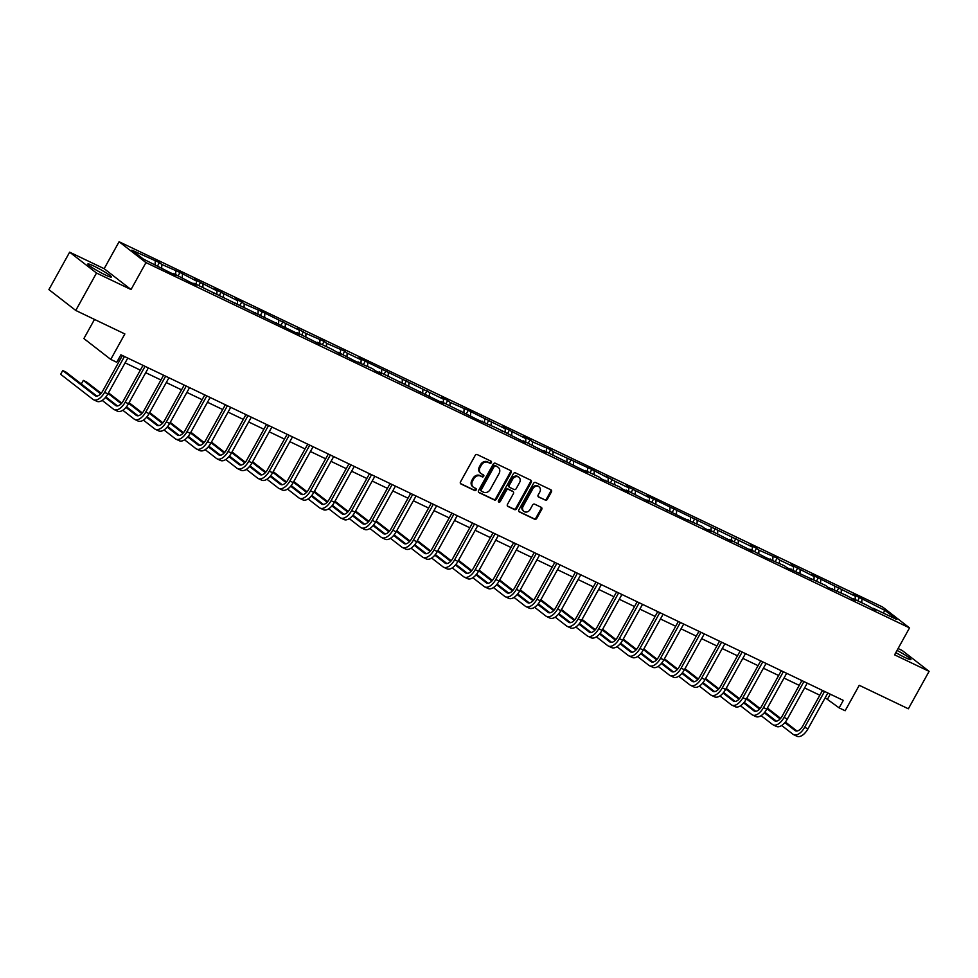 <?xml version="1.0" encoding="UTF-8"?>
<svg xmlns="http://www.w3.org/2000/svg" width="978" height="978" viewBox="0 0 978 978"><rect width="100%" height="100%" fill="white"/><g stroke="black" fill="none" stroke-linecap="round" stroke-linejoin="round"><path stroke-width="1.47" d="M491.384 462.643A1.186 1.002 127.8 0 0 491.042 461.188L477.276 454.599A1.687 1.43 127.8 0 0 475.161 455.455L460.504 481.897A1.687 1.43 127.8 0 0 460.98 483.988L474.746 490.577A1.186 1.002 127.8 0 0 475.895 488.523L474.11 487.667A5.403 4.572 127.8 0 1 473.401 487.227A5.403 4.572 127.8 0 1 472.57 480.98L473.792 478.78A5.403 4.572 127.8 0 1 480.54 476.054L482.325 476.909A1.186 1.002 127.8 0 0 483.462 474.856L481.689 474A5.403 4.572 127.8 0 1 480.98 473.56A5.403 4.572 127.8 0 1 480.149 467.313L481.372 465.112A5.403 4.572 127.8 0 1 488.12 462.386L489.905 463.242A1.186 1.002 127.8 0 0 491.384 462.643M480.98 473.56L480.259 472.997A5.403 4.572 127.8 0 1 479.416 466.75L480.638 464.55A5.403 4.572 127.8 0 1 487.399 461.824L489.171 462.68A1.186 1.002 127.8 0 0 490.724 461.029M460.467 483.535L474.024 490.015A1.186 1.002 127.8 0 0 475.565 488.364M473.401 487.227L472.68 486.665A5.403 4.572 127.8 0 1 471.848 480.418L473.071 478.218A5.403 4.572 127.8 0 1 479.819 475.491L481.604 476.347A1.186 1.002 127.8 0 0 483.144 474.697M895.824 652.619A13.411 1.296 29 0 0 904.833 657.436A13.411 1.296 29 0 0 910.909 659.551A13.411 1.296 29 0 0 897.034 650.419M93.912 266.102A13.411 1.296 29 0 0 87.849 263.999A13.411 1.296 29 0 0 93.326 268.327A13.411 1.296 29 0 0 105.245 274.891A13.411 1.296 29 0 0 111.309 277.006A13.411 1.296 29 0 0 105.82 272.666A13.411 1.296 29 0 0 93.912 266.102M75.758 310.454L48.9 289.61L69.646 252.177L96.504 273.033L75.758 310.454L124.866 333.95L110.758 359.403L116.761 362.276L120.905 354.794L843.293 700.395L839.136 707.876L845.139 710.749L859.246 685.297L908.354 708.793L929.1 671.36L902.242 650.517L898.085 648.524M545.186 500.198A1.687 1.43 127.8 0 0 547.301 499.342L551.409 491.922A1.687 1.43 127.8 0 0 550.932 489.831L535.638 482.521A1.687 1.43 127.8 0 0 533.536 483.376L518.866 509.831A1.687 1.43 127.8 0 0 519.355 511.91L534.636 519.232A1.687 1.43 127.8 0 0 536.751 518.377L541.714 509.416A1.687 1.43 127.8 0 0 541.237 507.325L534.697 504.196A1.687 1.43 127.8 0 0 532.582 505.039L530.113 509.489A4.511 3.814 127.8 0 1 523.89 511.396A4.511 3.814 127.8 0 1 523.193 506.176L532.839 488.755A4.511 3.814 127.8 0 1 539.074 486.848A4.511 3.814 127.8 0 1 539.77 492.081L538.169 494.978A1.687 1.43 127.8 0 0 538.646 497.068L544.465 499.636A1.687 1.43 127.8 0 0 546.568 498.78L550.687 491.359A1.687 1.43 127.8 0 0 550.712 489.733M96.504 273.033L131.028 289.537L145.966 262.593L909.528 627.9L894.589 654.844L929.1 671.36M511.115 472.655A1.687 1.43 127.8 0 0 510.638 470.565L495.345 463.242A1.687 1.43 127.8 0 0 493.242 464.098L478.572 490.553A1.687 1.43 127.8 0 0 479.061 492.643L494.342 499.954A1.687 1.43 127.8 0 0 496.457 499.098L511.115 472.655L510.394 472.081A1.687 1.43 127.8 0 0 510.418 470.455M515.492 472.887L530.785 480.198A1.687 1.43 127.8 0 1 531.262 482.288L516.604 508.743A1.687 1.43 127.8 0 1 514.489 509.587L507.949 506.457A1.687 1.43 127.8 0 1 507.472 504.367L513.413 493.645A1.687 1.43 127.8 0 0 512.937 491.555L508.597 489.477A1.687 1.43 127.8 0 0 506.482 490.333L500.296 501.494A1.186 1.002 127.8 0 1 498.474 500.626L513.389 473.731A1.687 1.43 127.8 0 1 515.492 472.887M872.718 608.719L873.378 608.316L875.811 610.199L866.789 605.162L852.792 598.463L855.224 600.358L846.19 595.309L828.036 587.35L825.603 585.455L786.85 567.643L784.417 565.761L766.263 557.79L749.845 549.208L752.278 551.103L729.246 539.355L731.678 541.25L708.659 529.514L711.092 531.396L704.49 528.242L702.057 526.347L683.903 518.389L646.886 499.954L649.319 501.848L626.299 490.1L628.732 491.995L622.13 488.841L619.697 486.946L601.543 478.988L599.111 477.093L585.113 470.406L587.546 472.288L543.939 450.699L546.372 452.594L523.352 440.846L525.785 442.741L496.164 427.838L477.997 419.88L440.98 401.445L443.413 403.339L379.219 371.897L381.652 373.779L375.051 370.625L372.618 368.73L354.452 360.772L338.033 352.19L340.466 354.085L331.432 349.036L317.447 342.337L319.879 344.232L296.847 332.496L299.28 334.378L193.901 283.241L196.333 285.124L189.732 281.97L173.314 273.388L175.747 275.27L169.145 272.116L143.35 259.048L131.883 250.148L159.414 262.593L161.835 264.476L180.001 272.446L196.419 281.028L193.986 279.133L217.018 290.882L214.585 288.987L237.605 300.723L235.172 298.84L241.774 301.994L244.207 303.889L262.361 311.848L299.378 330.283L296.945 328.388L305.967 333.437L324.134 341.395L326.566 343.29L344.721 351.249L347.153 353.144L361.151 359.831L358.718 357.948L443.511 399.232L441.078 397.349L447.679 400.503L450.1 402.398L468.266 410.357L505.271 428.792L502.851 426.897L525.871 438.645L523.438 436.75L530.039 439.904L532.472 441.799L550.626 449.758L553.059 451.653L591.812 469.464L608.23 478.046L605.798 476.152L614.832 481.2L628.817 487.9L626.385 486.005L649.404 497.741L646.984 495.858L752.363 546.995L749.93 545.113L756.532 548.267L758.965 550.162L777.119 558.12L779.552 560.015L793.537 566.702L791.116 564.819L814.136 576.555L811.703 574.661L855.31 596.25L852.877 594.367L859.479 597.521L885.273 610.59L896.74 619.49L873.378 608.316M145.966 262.593L119.096 241.737L882.657 607.045L909.528 627.9M855.151 599.587L855.31 596.25M841.153 592.9L841.325 589.563M852.119 598.866L852.792 598.463M834.552 589.734L834.723 586.409M820.566 583.047L820.738 579.709M831.532 589.013L832.205 588.609M813.965 579.893L814.136 576.555M799.98 573.194L800.138 569.856M810.945 579.172L811.618 578.768M793.378 570.04L793.537 566.702M779.38 563.34L779.552 560.015M790.346 569.318L791.019 568.915M772.779 560.186L772.95 556.849M758.794 553.499L758.965 550.162M769.759 559.465L770.432 559.061M752.192 550.333L752.363 546.995M738.207 543.646L738.366 540.308M749.172 549.612L749.845 549.208M731.605 540.479L731.776 537.154M717.607 533.792L717.779 530.455M728.586 539.758L729.246 539.355M711.018 530.638L711.177 527.301M697.021 523.939L697.192 520.602M707.986 529.917L708.659 529.514M690.419 520.785L690.59 517.448M676.434 514.086L676.605 510.76M687.4 520.064L688.072 519.66M669.832 510.932L670.003 507.594M655.847 504.245L656.006 500.907M666.813 510.21L667.485 509.807M649.245 501.078L649.404 497.741M635.248 494.391L635.419 491.054M646.213 500.357L646.886 499.954M628.646 491.225L628.817 487.9M614.661 484.538L614.832 481.2M625.627 490.504L626.299 490.1M608.059 481.384L608.23 478.046M594.074 474.685L594.233 471.347M605.04 480.663L605.712 480.259M587.472 471.53L587.644 468.193M573.475 464.831L573.646 461.506M584.453 470.809L585.113 470.406M566.885 461.677L567.044 458.34M552.888 454.99L553.059 451.653M563.854 460.956L564.526 460.552M546.286 451.824L546.457 448.486M532.301 445.137L532.472 441.799M543.267 451.102L543.939 450.699M525.699 441.97L525.871 438.645M511.714 435.283L511.873 431.946M522.68 441.249L523.352 440.846M505.113 432.129L505.271 428.792M491.115 425.43L491.286 422.093M502.081 431.408L502.753 431.005M484.513 422.276L484.685 418.939M470.528 415.577L470.699 412.239M481.494 421.555L482.166 421.151M463.927 412.423L464.098 409.085M449.941 405.723L450.1 402.398M460.907 411.701L461.579 411.298M443.34 402.569L443.511 399.232M429.342 395.882L429.513 392.545M440.32 401.848L440.98 401.445M422.753 392.716L422.912 389.391M408.755 386.029L408.926 382.691M419.721 391.995L420.393 391.591M402.154 382.875L402.325 379.537M388.168 376.175L388.339 372.838M399.134 382.154L399.806 381.75M381.567 373.021L381.738 369.684M367.581 366.322L367.74 362.985M378.547 372.3L379.219 371.897M360.98 363.168L361.151 359.831M346.982 356.469L347.153 353.144M357.948 362.447L358.62 362.043M340.381 353.315L340.552 349.977M326.395 346.628L326.566 343.29M337.361 352.593L338.033 352.19M319.794 343.461L319.965 340.136M305.808 336.774L305.967 333.437M316.774 342.74L317.447 342.337M299.207 333.62L299.378 330.283M285.209 326.921L285.38 323.584M296.187 332.899L296.847 332.496M278.62 323.767L278.779 320.429M264.622 317.068L264.793 313.73M275.588 323.046L276.261 322.642M258.021 313.914L258.192 310.576M244.035 307.214L244.207 303.889M255.001 313.192L255.674 312.789M237.434 304.06L237.605 300.723M223.449 297.373L223.607 294.036M234.414 303.339L235.087 302.935M216.847 294.207L217.018 290.882M202.849 287.52L203.021 284.182M213.815 293.486L214.488 293.082M196.248 284.366L196.419 281.028M182.263 277.666L182.434 274.329M193.228 283.632L193.901 283.241M175.661 274.512L175.832 271.175M161.676 267.813L161.835 264.476M172.641 273.791L173.314 273.388M155.074 264.659L155.245 261.322M94.499 319.427L83.888 338.559L110.758 359.403M131.028 289.537L104.169 268.693L69.646 252.177M104.169 268.693L119.096 241.737M825.188 697.779L839.136 707.876M118.265 359.562L119.756 360.283M125.111 362.85L140.355 370.136M145.698 372.691L160.942 379.99M166.297 382.545L181.529 389.843M186.884 392.398L202.128 399.684M207.47 402.251L222.715 409.537M228.07 412.105L243.302 419.391M248.656 421.958L263.889 429.244M269.243 431.799L284.488 439.098M289.83 441.653L305.075 448.939M310.429 451.506L325.662 458.792M331.016 461.359L346.261 468.645M351.603 471.213L366.848 478.499M372.202 481.054L387.435 488.352M392.789 490.907L408.022 498.205M413.376 500.76L428.621 508.047M433.963 510.614L449.208 517.9M454.562 520.467L469.795 527.753M475.149 530.308L490.394 537.607M495.736 540.162L510.981 547.46M516.335 550.015L531.567 557.301M536.922 559.868L552.154 567.154M557.509 569.722L572.753 577.008M578.096 579.563L593.34 586.861M598.695 589.416L613.927 596.714M619.282 599.269L634.526 606.556M639.869 609.123L655.113 616.409M660.468 618.976L675.7 626.262M681.055 628.817L696.287 636.116M701.642 638.671L716.886 645.969M722.229 648.524L737.473 655.81M742.828 658.377L758.06 665.663M763.415 668.231L778.659 675.517M784.001 678.072L799.246 685.37M804.601 687.925L819.833 695.224M830.285 694.172L827.632 698.952M861.74 602.754L861.911 599.416M885.273 610.59L882.975 612.9M157.592 265.869L159.414 262.593M178.179 275.71L180.001 272.446M198.778 285.564L200.588 282.3M219.365 295.417L221.175 292.141M239.952 305.27L241.774 301.994M260.551 315.124L262.361 311.848M281.138 324.965L282.948 321.701M301.725 334.818L303.547 331.554M322.312 344.672L324.134 341.395M342.911 354.525L344.721 351.249M363.498 364.378L365.307 361.102M384.085 374.232L385.907 370.955M404.684 384.073L406.493 380.809M425.271 393.926L427.08 390.65M445.858 403.78L447.679 400.503M466.445 413.633L468.266 410.357M487.044 423.486L488.853 420.21M507.631 433.327L509.44 430.063M528.218 443.181L530.039 439.904M548.817 453.034L550.626 449.758M569.404 462.887L571.213 459.611M589.991 472.741L591.812 469.464M610.578 482.582L612.399 479.318M631.177 492.435L632.986 489.171M651.764 502.289L653.573 499.012M672.351 512.142L674.172 508.866M692.95 521.995L694.759 518.719M713.537 531.836L715.346 528.572M734.123 541.69L735.945 538.426M754.71 551.543L756.532 548.267M775.309 561.396L777.119 558.12M795.896 571.25L797.706 567.973M816.483 581.091L818.305 577.827M837.082 590.944L838.892 587.68M857.669 600.798L859.479 597.521M478.548 492.178L493.621 499.391A1.687 1.43 127.8 0 0 495.724 498.535L510.394 472.081M495.638 465.98A1.186 1.002 127.8 0 0 494.159 466.579L481.286 489.795A1.186 1.002 127.8 0 0 481.628 491.262L483.499 492.166A5.403 4.572 127.8 0 0 490.259 489.44L499.049 473.572A5.403 4.572 127.8 0 0 498.218 467.325A5.403 4.572 127.8 0 0 497.509 466.885L494.905 465.418A1.186 1.002 127.8 0 0 493.425 466.017L494.159 466.579M481.335 491.042L480.895 490.699A1.186 1.002 127.8 0 1 480.565 489.232L493.425 466.017M498.218 467.325L497.496 466.75A5.403 4.572 127.8 0 0 496.787 466.323L497.509 466.885M494.905 465.418L496.787 466.323M507.435 506.005L513.768 509.025A1.687 1.43 127.8 0 0 515.871 508.181L530.541 481.726A1.687 1.43 127.8 0 0 530.565 480.1M512.619 491.311A1.687 1.43 127.8 0 0 512.203 490.993L507.863 488.914A1.687 1.43 127.8 0 0 505.76 489.758L499.562 500.932L500.296 501.494M498.377 501.604A1.186 1.002 127.8 0 0 499.562 500.932M519.587 482.509A4.511 3.814 127.8 0 0 518.89 477.288A4.511 3.814 127.8 0 0 512.655 479.196L509.257 485.332A1.687 1.43 127.8 0 0 509.734 487.423L514.073 489.501A1.687 1.43 127.8 0 0 516.188 488.645L519.587 482.509M518.89 477.288L518.157 476.726A4.511 3.814 127.8 0 0 511.922 478.633L512.655 479.196M509.012 486.861A1.687 1.43 127.8 0 1 508.523 484.77L511.922 478.633M538.132 496.604L544.465 499.636M539.074 486.848L538.352 486.286A4.511 3.814 127.8 0 0 532.118 488.193L532.839 488.755M523.89 511.396L523.157 510.834A4.511 3.814 127.8 0 1 522.46 505.614L532.118 488.193M518.841 511.457L533.915 518.67A1.687 1.43 127.8 0 0 536.017 517.814L540.993 508.853A1.687 1.43 127.8 0 0 541.017 507.227M96.895 396.09L66.027 372.129L62.726 370.552L60.648 374.293L92.922 399.342A12.897 6.785 -64.4 0 0 93.582 399.745A12.897 6.785 -64.4 0 0 104.585 392.337L124.463 356.493M93.582 399.745L96.883 401.322A12.897 6.785 -64.4 0 0 107.886 393.914L127.763 358.07M122.409 355.503L102.776 390.931A8.594 4.523 115.6 0 1 95.441 395.87A8.594 4.523 115.6 0 1 95 395.601L62.726 370.552L60.648 374.293M102.213 400.418L113.509 409.195A12.897 6.785 -64.4 0 0 114.169 409.599A12.897 6.785 -64.4 0 0 125.184 402.19L145.05 366.347M114.169 409.599L117.47 411.176A12.897 6.785 -64.4 0 0 128.485 403.767L148.35 367.924M142.996 365.356L123.362 400.784A8.594 4.523 115.6 0 1 116.027 405.723A8.594 4.523 115.6 0 1 115.587 405.442L105.404 397.545M117.482 405.943L105.893 396.946M101.174 393.278L86.614 381.982L83.313 380.405L81.321 383.999L83.313 380.405L100.648 393.853M122.8 410.271L134.108 419.036A12.897 6.785 -64.4 0 0 134.756 419.452A12.897 6.785 -64.4 0 0 145.771 412.044L165.637 376.188M134.756 419.452L138.057 421.029A12.897 6.785 -64.4 0 0 149.072 413.621L168.937 377.765M163.595 375.21L143.962 410.626A8.594 4.523 115.6 0 1 136.614 415.564A8.594 4.523 115.6 0 1 136.174 415.295L125.991 407.386M138.081 415.797L126.48 406.787M121.761 403.132L108.497 392.826M121.248 403.706L108.118 393.511M143.387 420.124L154.695 428.89A12.897 6.785 -64.4 0 0 155.355 429.305A12.897 6.785 -64.4 0 0 166.358 421.885L186.236 386.041M155.355 429.305L158.644 430.882A12.897 6.785 -64.4 0 0 169.659 423.474L189.536 387.618M184.182 385.063L164.548 420.479A8.594 4.523 115.6 0 1 157.201 425.418A8.594 4.523 115.6 0 1 156.773 425.149L146.578 417.239M158.668 425.638L147.067 416.64M142.348 412.985L129.084 402.679M141.834 413.56L128.705 403.364M163.986 429.978L175.282 438.743A12.897 6.785 -64.4 0 0 175.942 439.146A12.897 6.785 -64.4 0 0 186.957 431.738L206.823 395.894M175.942 439.146L179.243 440.723A12.897 6.785 -64.4 0 0 190.258 433.315L210.123 397.471M204.769 394.916L185.135 430.332A8.594 4.523 115.6 0 1 177.8 435.271A8.594 4.523 115.6 0 1 177.36 435.002L167.177 427.093M179.255 435.491L167.666 426.494M162.947 422.826L149.671 412.533M162.421 423.413L149.292 413.217M184.573 439.819L195.869 448.596A12.897 6.785 -64.4 0 0 196.529 449A12.897 6.785 -64.4 0 0 207.544 441.591L227.409 405.748M196.529 449L199.83 450.577A12.897 6.785 -64.4 0 0 210.845 443.168L230.71 407.325M225.356 404.758L205.722 440.186A8.594 4.523 115.6 0 1 198.387 445.124A8.594 4.523 115.6 0 1 197.947 444.856L187.764 436.946M199.842 445.345L188.253 436.347M183.534 432.679L170.27 422.386M183.02 433.266L169.879 423.071M205.16 449.672L216.468 458.45A12.897 6.785 -64.4 0 0 217.116 458.853A12.897 6.785 -64.4 0 0 228.131 451.445L248.009 415.601M217.116 458.853L220.417 460.43A12.897 6.785 -64.4 0 0 231.431 453.022L251.309 417.178M245.955 414.611L226.321 450.039A8.594 4.523 115.6 0 1 218.974 454.978A8.594 4.523 115.6 0 1 218.534 454.697L208.351 446.799M220.441 455.198L208.84 446.2M204.121 442.533L190.857 432.227M203.607 443.107L190.478 432.924M225.759 459.526L237.055 468.291A12.897 6.785 -64.4 0 0 237.715 468.706A12.897 6.785 -64.4 0 0 248.718 461.298L268.595 425.442M237.715 468.706L241.016 470.284A12.897 6.785 -64.4 0 0 252.018 462.875L271.896 427.019M266.542 424.464L246.908 459.88A8.594 4.523 115.6 0 1 239.573 464.819A8.594 4.523 115.6 0 1 239.133 464.55L228.938 456.653M241.028 465.051L229.439 456.041M224.72 452.386L211.444 442.08M224.194 452.961L211.065 442.765M246.346 469.379L257.642 478.144A12.897 6.785 -64.4 0 0 258.302 478.56A12.897 6.785 -64.4 0 0 269.317 471.139L289.182 435.296M258.302 478.56L261.603 480.137A12.897 6.785 -64.4 0 0 272.618 472.729L292.483 436.873M287.129 434.318L267.495 469.733A8.594 4.523 115.6 0 1 260.16 474.672A8.594 4.523 115.6 0 1 259.72 474.403L249.537 466.494M261.615 474.892L250.026 465.895M245.307 462.239L232.03 451.934M244.781 462.814L231.652 452.618M266.933 479.232L278.241 487.998A12.897 6.785 -64.4 0 0 278.889 488.401A12.897 6.785 -64.4 0 0 289.904 480.993L309.769 445.149M278.889 488.401L282.19 489.978A12.897 6.785 -64.4 0 0 293.204 482.57L313.07 446.726M307.728 444.171L288.094 479.587A8.594 4.523 115.6 0 1 280.747 484.526A8.594 4.523 115.6 0 1 280.307 484.257L270.124 476.347M282.214 484.746L270.613 475.748M265.894 472.081L252.63 461.787M265.38 472.667L252.251 462.472M287.52 489.073L298.828 497.851A12.897 6.785 -64.4 0 0 299.488 498.254A12.897 6.785 -64.4 0 0 310.491 490.846L330.368 455.002M299.488 498.254L302.777 499.831A12.897 6.785 -64.4 0 0 313.791 492.423L333.669 456.579M328.315 454.012L308.681 489.44A8.594 4.523 115.6 0 1 301.334 494.379A8.594 4.523 115.6 0 1 300.906 494.11L290.71 486.2M302.801 494.599L291.199 485.601M286.481 481.934L273.217 471.64M285.967 482.521L272.838 472.325M308.119 498.927L319.415 507.704A12.897 6.785 -64.4 0 0 320.075 508.108A12.897 6.785 -64.4 0 0 331.09 500.699L350.955 464.856M320.075 508.108L323.376 509.685A12.897 6.785 -64.4 0 0 334.39 502.276L354.256 466.433M348.901 463.865L329.268 499.293A8.594 4.523 115.6 0 1 321.933 504.232A8.594 4.523 115.6 0 1 321.493 503.963L311.31 496.054M323.388 504.452L311.799 495.455M307.08 491.787L293.803 481.482M306.554 492.362L293.424 482.178M328.706 508.78L340.002 517.545A12.897 6.785 -64.4 0 0 340.662 517.961A12.897 6.785 -64.4 0 0 351.677 510.553L371.542 474.697M340.662 517.961L343.963 519.538A12.897 6.785 -64.4 0 0 354.977 512.13L374.843 476.274M369.488 473.719L349.855 509.135A8.594 4.523 115.6 0 1 342.52 514.073A8.594 4.523 115.6 0 1 342.08 513.805L331.897 505.907M343.975 514.306L332.386 505.296M327.667 501.641L314.403 491.335M327.153 502.215L314.011 492.02M349.293 518.633L360.601 527.399A12.897 6.785 -64.4 0 0 361.249 527.814A12.897 6.785 -64.4 0 0 372.263 520.394L392.141 484.55M361.249 527.814L364.549 529.391A12.897 6.785 -64.4 0 0 375.564 521.983L395.442 486.127M390.088 483.572L370.454 518.988A8.594 4.523 115.6 0 1 363.107 523.927A8.594 4.523 115.6 0 1 362.667 523.658L352.483 515.748M364.574 524.147L352.972 515.149M348.254 511.494L334.989 501.188M347.74 512.069L334.61 501.873M369.892 528.487L381.188 537.252A12.897 6.785 -64.4 0 0 381.848 537.655A12.897 6.785 -64.4 0 0 392.85 530.247L412.728 494.403M381.848 537.655L385.149 539.245A12.897 6.785 -64.4 0 0 396.151 531.824L416.029 495.98M410.674 493.425L391.041 528.841A8.594 4.523 115.6 0 1 383.706 533.78A8.594 4.523 115.6 0 1 383.266 533.511L373.07 525.602M385.161 534L373.572 525.003M368.853 521.335L355.576 511.042M368.327 521.922L355.197 511.726M390.479 538.328L401.775 547.105A12.897 6.785 -64.4 0 0 402.435 547.509A12.897 6.785 -64.4 0 0 413.449 540.101L433.315 504.257M402.435 547.509L405.736 549.086A12.897 6.785 -64.4 0 0 416.75 541.678L436.616 505.834M431.261 503.267L411.628 538.695A8.594 4.523 115.6 0 1 404.293 543.634A8.594 4.523 115.6 0 1 403.853 543.365L393.669 535.455M405.748 543.854L394.158 534.856M389.44 531.188L376.163 520.895M388.914 531.775L375.784 521.58M411.066 548.181L422.362 556.959A12.897 6.785 -64.4 0 0 423.022 557.362A12.897 6.785 -64.4 0 0 434.036 549.954L453.902 514.11M423.022 557.362L426.322 558.939A12.897 6.785 -64.4 0 0 437.337 551.531L457.203 515.687M451.86 513.12L432.227 548.548A8.594 4.523 115.6 0 1 424.88 553.487A8.594 4.523 115.6 0 1 424.44 553.218L414.256 545.308M426.347 553.707L414.745 544.709M410.026 541.042L396.762 530.736M409.513 541.616L396.383 531.433M431.653 558.035L442.961 566.812A12.897 6.785 -64.4 0 0 443.621 567.216A12.897 6.785 -64.4 0 0 454.623 559.807L474.501 523.951M443.621 567.216L446.909 568.793A12.897 6.785 -64.4 0 0 457.924 561.384L477.802 525.541M472.447 522.973L452.814 558.389A8.594 4.523 115.6 0 1 445.467 563.34A8.594 4.523 115.6 0 1 445.027 563.059L434.843 555.162M446.934 563.56L435.332 554.55M430.613 550.895L417.349 540.589M430.1 551.47L416.97 541.274M452.252 567.888L463.548 576.653A12.897 6.785 -64.4 0 0 464.208 577.069A12.897 6.785 -64.4 0 0 475.222 569.648L495.088 533.805M464.208 577.069L467.508 578.646A12.897 6.785 -64.4 0 0 478.523 571.238L498.389 535.382M493.034 532.827L473.401 568.242A8.594 4.523 115.6 0 1 466.066 573.181A8.594 4.523 115.6 0 1 465.626 572.912L455.442 565.003M467.521 573.401L455.931 564.404M451.213 560.749L437.936 550.443M450.687 561.323L437.557 551.127M472.839 577.741L484.134 586.507A12.897 6.785 -64.4 0 0 484.795 586.91A12.897 6.785 -64.4 0 0 495.809 579.502L515.675 543.658M484.795 586.91L488.095 588.499A12.897 6.785 -64.4 0 0 499.11 581.079L518.976 545.235M513.621 542.68L493.988 578.096A8.594 4.523 115.6 0 1 486.653 583.035A8.594 4.523 115.6 0 1 486.213 582.766L476.029 574.856M488.108 583.255L476.518 574.257M471.799 570.59L458.535 560.296M471.286 571.176L458.144 560.981M493.425 587.582L504.734 596.36A12.897 6.785 -64.4 0 0 505.381 596.763A12.897 6.785 -64.4 0 0 516.396 589.355L536.274 553.511M505.381 596.763L508.682 598.34A12.897 6.785 -64.4 0 0 519.697 590.932L539.563 555.088M534.22 552.521L514.587 587.949A8.594 4.523 115.6 0 1 507.24 592.888A8.594 4.523 115.6 0 1 506.8 592.619L496.616 584.71M508.707 593.108L497.105 584.111M492.386 580.443L479.122 570.15M491.873 581.03L478.743 570.834M514.025 597.436L525.32 606.213A12.897 6.785 -64.4 0 0 525.981 606.617A12.897 6.785 -64.4 0 0 536.983 599.208L556.861 563.365M525.981 606.617L529.281 608.194A12.897 6.785 -64.4 0 0 540.284 600.785L560.162 564.942M554.807 562.374L535.174 597.803A8.594 4.523 115.6 0 1 527.827 602.741A8.594 4.523 115.6 0 1 527.399 602.472L517.203 594.563M529.294 602.961L517.704 593.964M512.985 590.296L499.709 579.991M512.46 590.871L499.33 580.688M534.611 607.289L545.907 616.067A12.897 6.785 -64.4 0 0 546.568 616.47A12.897 6.785 -64.4 0 0 557.582 609.062L577.448 573.206M546.568 616.47L549.868 618.047A12.897 6.785 -64.4 0 0 560.883 610.639L580.749 574.795M575.394 572.228L555.761 607.644A8.594 4.523 115.6 0 1 548.426 612.595A8.594 4.523 115.6 0 1 547.986 612.314L537.802 604.416M549.88 612.815L538.291 603.805M533.572 600.15L520.296 589.844M533.047 600.724L519.917 590.529M555.198 617.142L566.494 625.908A12.897 6.785 -64.4 0 0 567.154 626.323A12.897 6.785 -64.4 0 0 578.169 618.903L598.035 583.059M567.154 626.323L570.455 627.9A12.897 6.785 -64.4 0 0 581.47 620.492L601.336 584.636M595.993 582.081L576.36 617.497A8.594 4.523 115.6 0 1 569.013 622.436A8.594 4.523 115.6 0 1 568.573 622.167L558.389 614.257M570.48 622.656L558.878 613.658M554.159 610.003L540.895 599.697M553.646 610.578L540.516 600.382M575.785 626.996L587.093 635.761A12.897 6.785 -64.4 0 0 587.754 636.165A12.897 6.785 -64.4 0 0 598.756 628.756L618.634 592.912M587.754 636.165L591.042 637.754A12.897 6.785 -64.4 0 0 602.057 630.333L621.935 594.49M616.58 591.934L596.947 627.35A8.594 4.523 115.6 0 1 589.6 632.289A8.594 4.523 115.6 0 1 589.159 632.02L578.976 624.111M591.067 632.509L579.465 623.512M574.746 619.844L561.482 609.551M574.233 620.431L561.103 610.235M596.384 636.837L607.68 645.614A12.897 6.785 -64.4 0 0 608.34 646.018A12.897 6.785 -64.4 0 0 619.355 638.61L639.221 602.766M608.34 646.018L611.641 647.595A12.897 6.785 -64.4 0 0 622.656 640.187L642.522 604.343M637.167 601.788L617.534 637.204A8.594 4.523 115.6 0 1 610.199 642.143A8.594 4.523 115.6 0 1 609.759 641.874L599.563 633.964M611.653 642.363L600.064 633.365M595.345 629.698L582.069 619.404M594.82 630.284L581.69 620.089M616.971 646.69L628.267 655.468A12.897 6.785 -64.4 0 0 628.927 655.871A12.897 6.785 -64.4 0 0 639.942 648.463L659.808 612.619M628.927 655.871L632.228 657.448A12.897 6.785 -64.4 0 0 643.243 650.04L663.108 614.196M657.754 611.629L638.121 647.057A8.594 4.523 115.6 0 1 630.786 651.996A8.594 4.523 115.6 0 1 630.345 651.727L620.162 643.817M632.24 652.216L620.651 643.218M615.932 639.551L602.668 629.245M615.419 640.125L602.277 629.942M637.558 656.544L648.866 665.321A12.897 6.785 -64.4 0 0 649.514 665.725A12.897 6.785 -64.4 0 0 660.529 658.316L680.407 622.46M649.514 665.725L652.815 667.302A12.897 6.785 -64.4 0 0 663.83 659.893L683.695 624.05M678.353 621.482L658.72 656.898A8.594 4.523 115.6 0 1 651.372 661.849A8.594 4.523 115.6 0 1 650.932 661.568L640.749 653.671M652.839 662.069L641.238 653.059M636.519 649.404L623.255 639.099M636.006 649.979L622.876 639.783M658.157 666.397L669.453 675.162A12.897 6.785 -64.4 0 0 670.113 675.578A12.897 6.785 -64.4 0 0 681.116 668.17L700.994 632.314M670.113 675.578L673.414 677.155A12.897 6.785 -64.4 0 0 684.417 669.747L704.294 633.891M698.94 631.336L679.307 666.751A8.594 4.523 115.6 0 1 671.959 671.69A8.594 4.523 115.6 0 1 671.531 671.421L661.336 663.512M673.426 671.91L661.837 662.913M657.118 659.258L643.842 648.952M656.593 659.832L643.463 649.636M678.744 676.25L690.04 685.016A12.897 6.785 -64.4 0 0 690.7 685.419A12.897 6.785 -64.4 0 0 701.715 678.011L721.581 642.167M690.7 685.419L694.001 687.008A12.897 6.785 -64.4 0 0 705.016 679.588L724.881 643.744M719.527 641.189L699.893 676.605A8.594 4.523 115.6 0 1 692.558 681.544A8.594 4.523 115.6 0 1 692.118 681.275L681.935 673.365M694.013 681.764L682.424 672.766M677.705 669.099L664.429 658.805M677.179 669.685L664.05 659.49M699.331 686.091L710.627 694.869A12.897 6.785 -64.4 0 0 711.287 695.272A12.897 6.785 -64.4 0 0 722.302 687.864L742.168 652.02M711.287 695.272L714.588 696.849A12.897 6.785 -64.4 0 0 725.603 689.441L745.468 653.597M740.126 651.042L720.493 686.458A8.594 4.523 115.6 0 1 713.145 691.397A8.594 4.523 115.6 0 1 712.705 691.128L702.522 683.219M714.612 691.617L703.011 682.62M698.292 678.952L685.028 668.659M697.779 679.539L684.649 669.343M719.918 695.945L731.226 704.722A12.897 6.785 -64.4 0 0 731.886 705.126A12.897 6.785 -64.4 0 0 742.889 697.717L762.767 661.874M731.886 705.126L735.175 706.703A12.897 6.785 -64.4 0 0 746.19 699.294L766.067 663.451M760.713 660.884L741.08 696.312A8.594 4.523 115.6 0 1 733.732 701.25A8.594 4.523 115.6 0 1 733.292 700.981L723.109 693.072M735.199 701.47L723.598 692.473M718.879 688.805L705.615 678.512M718.365 689.38L705.236 679.197M740.517 705.798L751.813 714.576A12.897 6.785 -64.4 0 0 752.473 714.979A12.897 6.785 -64.4 0 0 763.488 707.571L783.354 671.715M752.473 714.979L755.774 716.556A12.897 6.785 -64.4 0 0 766.789 709.148L786.654 673.304M781.3 670.737L761.666 706.153A8.594 4.523 115.6 0 1 754.331 711.104A8.594 4.523 115.6 0 1 753.891 710.823L743.696 702.925M755.786 711.324L744.197 702.314M739.478 698.659L726.202 688.353M738.952 699.233L725.823 689.05M761.104 715.651L772.4 724.417A12.897 6.785 -64.4 0 0 773.06 724.832A12.897 6.785 -64.4 0 0 784.075 717.424L803.94 681.568M773.06 724.832L776.361 726.409A12.897 6.785 -64.4 0 0 787.376 719.001L807.241 683.145M801.887 680.59L782.253 716.006A8.594 4.523 115.6 0 1 774.918 720.945A8.594 4.523 115.6 0 1 774.478 720.676L764.295 712.766M776.373 721.165L764.784 712.167M760.065 708.512L746.801 698.206M759.551 709.087L746.41 698.891M781.691 725.505L792.999 734.27A12.897 6.785 -64.4 0 0 793.647 734.674A12.897 6.785 -64.4 0 0 804.662 727.265L824.54 691.422M793.647 734.674L796.948 736.263A12.897 6.785 -64.4 0 0 807.962 728.842L827.828 692.999M822.486 690.444L802.852 725.859A8.594 4.523 115.6 0 1 795.505 730.798A8.594 4.523 115.6 0 1 795.065 730.529L784.882 722.62M796.972 731.018L785.371 722.021M780.652 718.353L767.388 708.06M780.138 718.94L767.009 708.744M487.399 461.824L488.12 462.386M480.638 464.55L481.372 465.112M479.416 466.75L480.149 467.313M481.604 476.347L482.325 476.909M479.819 475.491L480.54 476.054M473.071 478.218L473.792 478.78M471.848 480.418L472.57 480.98M474.024 490.015L474.746 490.577M489.171 462.68L489.905 463.242M495.724 498.535L496.457 499.098M493.621 499.391L494.342 499.954M480.565 489.232L481.286 489.795M530.541 481.726L531.262 482.288M515.871 508.181L516.604 508.743M513.768 509.025L514.489 509.587M512.203 490.993L512.937 491.555M507.863 488.914L508.597 489.477M505.76 489.758L506.482 490.333M508.523 484.77L509.257 485.332M522.46 505.614L523.193 506.176M540.993 508.853L541.714 509.416M536.017 517.814L536.751 518.377M533.915 518.67L534.636 519.232M550.687 491.359L551.409 491.922M546.568 498.78L547.301 499.342M104.585 392.337L107.886 393.914M95 395.601L95.917 396.041M125.184 402.19L128.485 403.767M115.587 405.442L116.516 405.894M145.771 412.044L149.072 413.621M136.174 415.295L137.103 415.736M166.358 421.885L169.659 423.474M156.773 425.149L157.69 425.589M186.957 431.738L190.258 433.315M177.36 435.002L178.277 435.442M207.544 441.591L210.845 443.168M197.947 444.856L198.876 445.296M228.131 451.445L231.431 453.022M218.534 454.697L219.463 455.149M248.718 461.298L252.018 462.875M239.133 464.55L240.05 464.99M269.317 471.139L272.618 472.729M259.72 474.403L260.649 474.843M289.904 480.993L293.204 482.57M280.307 484.257L281.236 484.697M310.491 490.846L313.791 492.423M300.906 494.11L301.823 494.55M331.09 500.699L334.39 502.276M321.493 503.963L322.41 504.404M351.677 510.553L354.977 512.13M342.08 513.805L343.009 514.245M372.263 520.394L375.564 521.983M362.667 523.658L363.596 524.098M392.85 530.247L396.151 531.824M383.266 533.511L384.183 533.951M413.449 540.101L416.75 541.678M403.853 543.365L404.782 543.805M434.036 549.954L437.337 551.531M424.44 553.218L425.369 553.658M454.623 559.807L457.924 561.384M445.027 563.059L445.956 563.511M475.222 569.648L478.523 571.238M465.626 572.912L466.543 573.352M495.809 579.502L499.11 581.079M486.213 582.766L487.142 583.206M516.396 589.355L519.697 590.932M506.8 592.619L507.729 593.059M536.983 599.208L540.284 600.785M527.399 602.472L528.316 602.913M557.582 609.062L560.883 610.639M547.986 612.314L548.915 612.766M578.169 618.903L581.47 620.492M568.573 622.167L569.502 622.607M598.756 628.756L602.057 630.333M589.159 632.02L590.089 632.46M619.355 638.61L622.656 640.187M609.759 641.874L610.675 642.314M639.942 648.463L643.243 650.04M630.345 651.727L631.275 652.167M660.529 658.316L663.83 659.893M650.932 661.568L651.861 662.02M681.116 668.17L684.417 669.747M671.531 671.421L672.448 671.862M701.715 678.011L705.016 679.588M692.118 681.275L693.047 681.715M722.302 687.864L725.603 689.441M712.705 691.128L713.634 691.568M742.889 697.717L746.19 699.294M733.292 700.981L734.221 701.422M763.488 707.571L766.789 709.148M753.891 710.823L754.808 711.275M784.075 717.424L787.376 719.001M774.478 720.676L775.407 721.116M804.662 727.265L807.962 728.842M795.065 730.529L795.994 730.969M480.748 490.601L481.469 491.164M512.423 491.127L513.157 491.689M508.792 486.726L509.514 487.288"/></g></svg>
